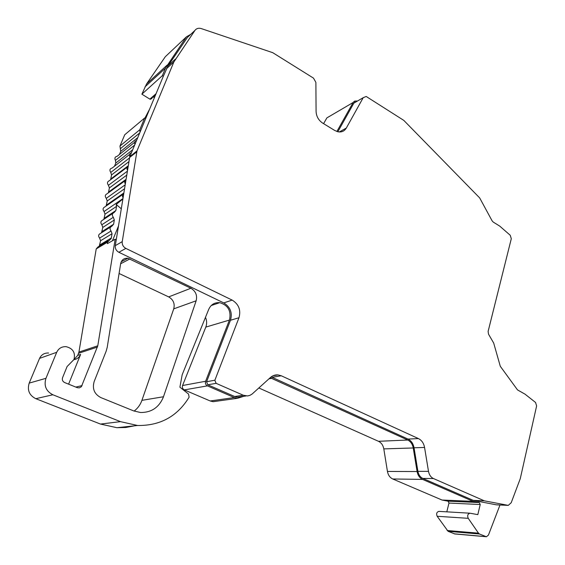 <?xml version="1.0" encoding="UTF-8"?>
<svg xmlns="http://www.w3.org/2000/svg" width="565" height="565" viewBox="0 0 565 565"><rect width="100%" height="100%" fill="white"/><g stroke="black" fill="none" stroke-linecap="round" stroke-linejoin="round"><path stroke-width="0.85" d="M508.267 505.393L511.212 502.709L520.273 478.647L536.623 405.931L535.542 402.45L525.019 394.151L517.512 389.907L500.293 366.282L493.676 343.033L488.541 334.212L488.111 331.443L511.297 238.713L510.23 235.266L499.721 226.099L493.196 222.045L492.115 220.851L479.671 197.912L403.791 120.38L366.191 96.467L363.196 97.689L346.31 128.078C344.368 131.257 341.5 132.478 337.722 131.73L334.734 130.473L322.657 123.092C318.54 120.31 316.351 116.418 316.082 111.411L315.884 82.391L313.504 78.132L272.761 52.686L201.006 28.497C198.393 27.869 196.373 28.504 194.939 30.411L173.865 61.966L137.005 150.848L122.238 241.643C121.969 244.624 123.17 246.877 125.854 248.402L232.159 300.1C238.804 304.224 241.078 310.107 238.981 317.735L214.862 380.28L216.113 383.338L243.303 395.253L247.555 395.945L249.942 395.345L252.089 394.066L270.48 377.462C272.69 375.527 275.212 374.673 278.029 374.899L281.264 375.774L418.46 438.595C421.709 440.241 423.743 443.193 424.562 447.459L428.503 471.372C429.181 474.868 430.841 477.27 433.475 478.555L484.339 500.83L508.189 505.357L497.002 504.87M125.854 248.402L118.855 252.273L223.761 302.911C230.329 306.964 232.575 312.742 230.485 320.256L206.564 381.799L207.793 384.8L234.652 396.496L237.378 397.188L240.98 396.679M73.909 359.665L77.751 355.364L78.938 352.08L96.22 248.911L107.597 242.117L107.343 243.663L115.161 239.207L97.78 345.794L81.36 386.743L79.347 387.873L77.264 387.675L64.629 382.547C62.609 381.481 61.924 379.85 62.574 377.653L67.108 366.508L73.966 359.524C75.59 352.708 72.977 348.421 66.14 346.67C61.762 346.479 58.619 348.351 56.712 352.292L45.949 378.324C43.731 385.733 46.04 391.213 52.877 394.773L120.472 421.645L137.599 425.487C160.213 425.819 177.389 416.384 189.113 397.181L188.541 394.059L179.903 387.18L182.184 374.715L208.563 309.733C210.745 304.648 214.467 302.296 219.729 302.671C228.013 305.164 231.29 310.842 229.56 319.705L205.611 381.262C205.038 383.324 205.639 384.857 207.412 385.874L234.291 397.555L237.321 398.325L243.925 396.256M216.967 401.157L213.139 401.694L210.208 400.973L184.296 389.899C182.587 388.932 182.015 387.47 182.573 385.507L205.943 326.747C207.002 323.611 206.847 320.482 205.462 317.361M134.435 425.826L125.783 427.493L116.927 427.705L100.485 424.068L35.793 398.685C29.26 395.331 27.064 390.132 29.203 383.105L39.564 358.38C41.4 354.636 44.416 352.85 48.604 353.012M107.597 242.117L111.199 238.55L112.054 233.733L111.058 230.993C109.497 228.938 109.758 227.349 111.842 226.226L113.621 224.206L114.307 220.004L113.318 217.271C111.764 215.216 112.018 213.641 114.095 212.539L115.86 210.547L116.545 206.366L116.178 204.431L121.291 208.803M99.278 246.156L100.584 240.747L99.617 238.091C98.098 236.106 98.352 234.56 100.386 233.465L110.655 226.982M101.545 232.731L102.809 227.405L101.841 224.757C100.33 222.765 100.584 221.233 102.611 220.152L112.823 213.379M103.854 219.333L105.019 214.149L104.059 211.508C102.547 209.516 102.809 207.991 104.822 206.938L122.902 194.388M106.128 206.027L107.216 200.985L106.255 198.35C104.758 196.359 105.005 194.847 107.011 193.816L125.077 180.722M108.381 192.82L109.398 187.912L108.438 185.285C106.947 183.293 107.195 181.789 109.193 180.779L127.238 167.155M110.613 179.705L111.559 174.924L110.747 172.438C109.328 170.136 109.815 168.667 112.195 168.024L129.484 154.506M163.299 397.287L196.147 300.799C197.46 295.34 195.702 291.152 190.871 288.242L127.93 258.254C124.046 258.014 121.63 259.78 120.67 263.565L107.216 347.327L106.185 351.112L94.164 381.573C92.109 388.791 94.341 394.13 100.853 397.591L133.806 410.953L140.565 412.514C151.378 412.57 158.956 407.492 163.299 397.287M134.131 411.08C137.62 408.417 140.155 405.006 141.737 400.853L173.738 308.857C175.023 303.638 173.335 299.655 168.688 296.908L119.081 273.488M507.9 505.371L496.197 504.799L507.434 505.315M122.888 199.007L116.178 204.431M118.495 225.993L112.449 240.754M115.161 239.207L116.256 239.744L115.295 245.641L122.238 241.643M68.598 384.158L80.604 354.439L77.751 355.364M73.888 359.714C77.066 359.135 79.305 357.377 80.604 354.439M190.737 34.352L186.464 36.803L165.496 68.118L162.332 75.696L163.306 76.317L145.721 118.509L144.689 117.986L139.774 129.759L139.993 132.252L136.561 140.494C134.668 141.059 134.124 142.359 134.936 144.4L131.461 152.727C129.547 153.313 129.004 154.626 129.83 156.682L137.005 150.848M131.461 152.727L129.971 156.307M136.561 140.494L134.936 144.4M145.721 118.509L139.993 132.252M188.887 36.089L187.347 37.537L168.024 65.851L163.306 76.317M356.826 101.001L354.672 101.107L353.273 102.251L336.888 131.49M356.091 101.841L353.838 103.155L337.842 131.758M271.165 376.897L408.008 439.061C411.228 440.686 413.241 443.596 414.046 447.791L417.902 471.344C418.573 474.791 420.212 477.15 422.825 478.421L473.265 500.371L496.197 504.799M118.855 252.273C116.213 250.782 115.027 248.572 115.295 245.641M97.434 347.065L78.599 353.287M56.712 352.292L39.564 358.38M270.169 377.745L407.746 440.029C410.677 441.505 412.507 444.154 413.241 447.967L417.097 471.535C417.839 475.37 419.661 477.99 422.571 479.402L473.096 501.367L479.275 502.553L480.215 504.524L477.82 514.63L469.96 513.204C467.721 513.917 467.149 515.626 468.23 518.324L478.484 533.162L479.487 534.01L486.409 536.75L488.435 535.097L499.99 505.011M136.681 151.999L129.646 157.444L128.22 166.223C126.758 167.226 126.539 168.589 127.556 170.312L125.995 179.882C124.533 180.899 124.307 182.276 125.324 183.999L123.763 193.633C122.287 194.671 122.061 196.055 123.085 197.785L116.256 239.744M123.763 193.633L123.085 197.785M125.995 179.882L125.324 183.999M128.22 166.223L127.556 170.312M129.646 157.444L129.83 156.682M323.59 123.664L326.881 117.887L329.635 116.27M151.872 98.642L149.845 99.122L141.886 94.186L146.54 84.016L165.326 56.698L167.028 55.095M141.886 94.186L162.332 75.696M154.478 97.498L153.708 97.138M153.616 97.116L152.811 97.208M144.915 118.099L149.704 108.96M119.42 154.485L120.726 151.392L119.957 146.06L124.731 134.767L144.689 117.986M114.462 166.251L115.818 163.038L115.43 160.361C114.377 158.151 114.949 156.802 117.139 156.314L134.583 142.324M96.22 248.911L98.063 246.884L108.233 240.789M446.802 511.841L448.984 503.069L448.073 501.183L442.035 500.039L392.746 478.979C389.914 477.63 388.148 475.116 387.449 471.45L383.805 448.893C383.112 445.241 381.34 442.706 378.486 441.3L258.848 387.978M442.035 500.039L473.096 501.367M486.119 536.722L454.86 533.96L448.094 531.319L437.169 516.276C436.124 513.691 436.696 512.059 438.892 511.374L439.026 511.382M484.339 500.83L473.265 500.371M216.113 383.338L207.793 384.8M78.938 352.08L97.78 345.794M99.899 244.864L111.362 237.971M102.131 231.495L113.621 224.206M104.341 218.21L115.86 210.547M106.545 205.017L123.869 192.955M108.727 191.916L126.094 179.296M110.895 178.9L128.297 165.743M141.921 400.345L163.49 396.75M75.802 387.082L82.066 385.605M120.642 263.763L129.971 258.89M168.688 296.908L190.871 288.242M173.738 308.857L196.147 300.799M326.881 117.887L353.104 102.519M165.326 56.698L186.464 36.803M146.54 84.016L167.12 65.116M144.965 86.904L165.496 68.118M149.845 99.122L156.074 93.67M154.174 97.321L154.768 96.799M119.957 146.06L139.774 129.759M120.338 148.722L139.71 132.945M120.726 151.392L137.747 137.648M115.43 160.361L134.654 145.071M115.818 163.038L132.711 149.732M110.747 172.438L129.583 157.875M111.559 174.924L128.975 161.597M108.438 185.285L127.422 171.153M109.398 187.912L126.772 175.122M106.255 198.35L125.197 184.819M107.216 200.985L124.554 188.752M104.059 211.508L122.951 198.59M105.019 214.149L116.545 206.366M101.841 224.757L113.318 217.271M102.809 227.405L114.307 220.004M99.617 238.091L111.058 230.993M100.584 240.747L112.054 233.733M29.203 383.105L45.949 378.324M35.793 398.685L52.877 394.773M100.485 424.068L120.472 421.645M205.808 327.1L229.425 320.08M182.573 385.507L205.611 381.262M184.296 389.899L207.412 385.874M210.208 400.973L234.291 397.555M268.989 378.811L271.878 378.331M378.486 441.3L407.746 440.029M383.805 448.893L413.241 447.967M387.449 471.45L417.097 471.535M392.746 478.979L422.571 479.402M448.073 501.183L479.275 502.553M448.984 503.069L480.215 504.524M437.169 516.276L468.23 518.324M447.12 530.507L478.484 533.162M448.094 531.319L479.487 534.01M454.204 533.826L485.738 536.616M173.865 61.966L166.484 68.697M175.425 59.078L168.024 65.851M194.939 30.411L187.347 37.537M346.31 128.078L339.261 131.963M363.196 97.689L353.838 103.155M433.475 478.555L422.825 478.421M428.503 471.372L417.902 471.344M424.562 447.459L414.046 447.791M418.46 438.595L408.008 439.061M281.264 375.774L272.217 377.307M243.303 395.253L234.652 396.496M214.891 380.21L206.585 381.728M238.981 317.735L230.485 320.256M232.159 300.1L223.761 302.911M211.19 305.559L219.729 302.671M121.214 261.793L127.93 258.254M354.552 102.329L355.032 102.046M150.368 99.341L155.622 94.758M116.927 427.705L137.599 425.487M213.139 401.694L237.321 398.325M438.892 511.374L469.96 513.204M278.029 374.899L273.057 375.753M246.072 395.959L237.378 397.188"/></g></svg>
